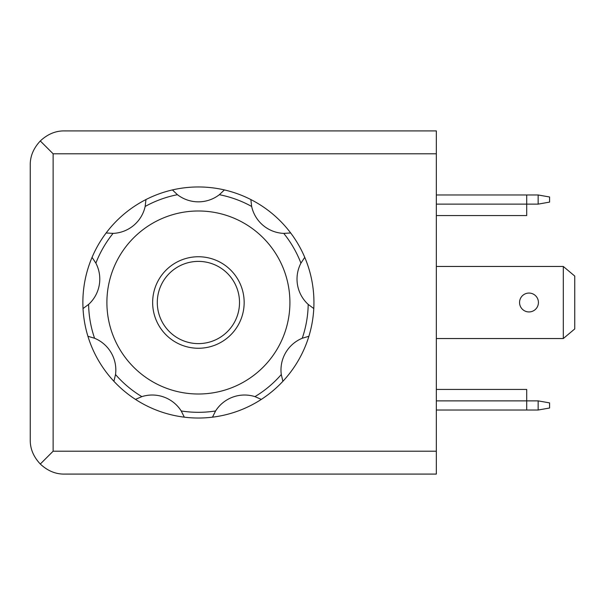 <?xml version="1.0" encoding="UTF-8"?>
<svg xmlns="http://www.w3.org/2000/svg" width="605" height="605" viewBox="0 0 605 605"><rect width="100%" height="100%" fill="white"/><g stroke="black" fill="none" stroke-linecap="round" stroke-linejoin="round"><path stroke-width="0.91" d="M526.705 410.024L538.148 410.024L549.582 408.012L549.582 402.892L538.148 400.873L526.705 400.873L526.705 410.024L436.334 410.024M436.334 215.561L526.705 215.561L526.705 204.127L538.148 204.127L549.582 202.108L549.582 196.988L538.148 194.976L526.705 194.976L526.705 204.127L436.334 204.127M526.705 194.976L436.334 194.976M53.127 451.209L436.334 451.209L436.334 474.086L64.569 474.086C55.743 474.252 47.651 470.902 40.301 464.035L53.127 451.209L53.127 153.791L436.334 153.791L436.334 130.914L64.569 130.914C55.743 130.748 47.651 134.098 40.301 140.965L53.127 153.791M436.334 451.209L436.334 153.791M40.301 140.965C33.434 148.316 30.084 156.408 30.25 165.233L30.25 439.767C30.084 448.592 33.434 456.684 40.301 464.035M528.997 293.062A9.438 9.438 0 0 1 538.427 302.5A9.438 9.438 0 0 1 528.997 311.938A9.438 9.438 0 0 1 519.559 302.5A9.438 9.438 0 0 1 528.997 293.062M436.334 338.535L563.308 338.535L563.308 266.465L436.334 266.465M563.308 338.535L574.75 328.931L574.75 276.069L563.308 266.465M436.334 400.873L526.705 400.873L526.705 389.439L436.334 389.439M538.148 410.024L538.148 400.873M538.148 204.127L538.148 194.976M92.058 257.352A115.532 115.532 0 0 1 224.395 189.925L219.35 194.704A109.815 109.815 0 0 1 251.65 206.456L250.856 199.559A115.532 115.532 0 0 1 290.672 232.97L283.745 233.386A109.815 109.815 0 0 1 300.927 263.152A34.319 34.319 0 0 0 308.202 304.413A109.815 109.815 0 0 1 302.235 338.255A34.319 34.319 0 0 0 281.287 374.54A109.815 109.815 0 0 1 254.955 396.63A34.319 34.319 0 0 0 215.592 410.961A109.815 109.815 0 0 1 181.22 410.961L184.328 417.17A115.532 115.532 0 0 1 135.475 399.391L141.85 396.63A109.815 109.815 0 0 1 115.525 374.54L113.906 381.294A115.532 115.532 0 0 1 92.058 257.352L95.877 263.152A109.815 109.815 0 0 1 113.067 233.386A34.319 34.319 0 0 0 145.162 206.456A109.815 109.815 0 0 1 177.454 194.704A34.319 34.319 0 0 0 219.35 194.704M290.672 232.97A115.532 115.532 0 0 1 313.783 308.55L308.202 304.413M313.783 308.55A115.532 115.532 0 0 1 282.898 381.294L281.287 374.54M282.898 381.294A115.532 115.532 0 0 1 212.484 417.17L215.592 410.961M87.914 336.274L94.577 338.255A109.815 109.815 0 0 1 88.602 304.413A34.319 34.319 0 0 0 95.877 263.152M88.602 304.413L83.029 308.55M145.956 199.559L145.162 206.456M113.067 233.386L106.132 232.97M177.454 194.704L172.41 189.925M224.395 189.925A115.532 115.532 0 0 1 250.856 199.559M251.65 206.456A34.319 34.319 0 0 0 283.745 233.386M300.927 263.152L304.754 257.352M302.235 338.255L308.89 336.274M254.955 396.63L261.33 399.391M212.484 417.17A115.532 115.532 0 0 1 184.328 417.17M181.22 410.961A34.319 34.319 0 0 0 141.85 396.63M135.475 399.391A115.532 115.532 0 0 1 113.906 381.294M115.525 374.54A34.319 34.319 0 0 0 94.577 338.255M198.402 256.747A45.753 45.753 0 0 1 238.03 325.377A45.753 45.753 0 0 1 158.775 325.377A45.753 45.753 0 0 1 198.402 256.747M198.402 210.986A91.514 91.514 0 0 1 277.657 348.253A91.514 91.514 0 0 1 119.155 348.253A91.514 91.514 0 0 1 198.402 210.986M198.402 261.39A41.11 41.11 0 0 1 234.006 323.055A41.11 41.11 0 0 1 162.798 323.055A41.11 41.11 0 0 1 198.402 261.39"/></g></svg>
